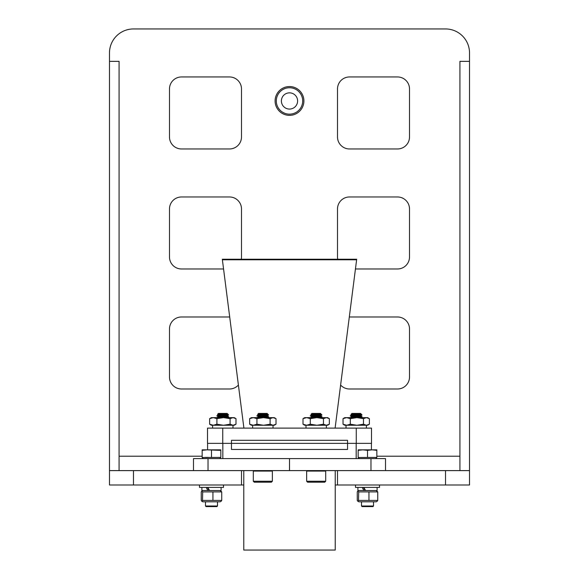<?xml version="1.0" encoding="UTF-8"?>
<svg xmlns="http://www.w3.org/2000/svg" width="579" height="579" viewBox="0 0 579 579"><rect width="100%" height="100%" fill="white"/><g stroke="black" fill="none" stroke-linecap="round" stroke-linejoin="round"><path stroke-width="0.87" d="M241.494 484.999L241.494 470.604L109.482 470.604L109.482 484.999L243.781 484.999M335.234 484.999L469.518 484.999L469.518 52.95A24 24 0 0 0 445.519 28.95L133.481 28.95A24 24 0 0 0 109.482 52.95L109.482 470.604M349.311 316.988A12 12 0 0 1 349.506 316.981L397.512 316.981A12 12 0 0 1 409.512 328.988L409.512 376.987A12 12 0 0 1 397.512 388.994L349.506 388.994A12 12 0 0 1 340.611 385.049M238.396 385.035A12 12 0 0 1 229.494 388.994L181.488 388.994A12 12 0 0 1 169.488 376.987L169.488 328.988A12 12 0 0 1 181.488 316.981L229.494 316.981A12 12 0 0 1 229.697 316.988M337.723 259.24A12 12 0 0 1 337.506 256.975L337.506 208.968A12 12 0 0 1 349.506 196.969L397.512 196.969A12 12 0 0 1 409.512 208.968L409.512 256.975A12 12 0 0 1 397.512 268.974L355.448 268.974M223.566 268.974L181.488 268.974A12 12 0 0 1 169.488 256.975L169.488 208.968A12 12 0 0 1 181.488 196.969L229.494 196.969A12 12 0 0 1 241.494 208.968L241.494 256.975A12 12 0 0 1 241.277 259.24M397.512 148.962L349.506 148.962A12 12 0 0 1 337.506 136.962L337.506 88.956A12 12 0 0 1 349.506 76.956L397.512 76.956A12 12 0 0 1 409.512 88.956L409.512 136.962A12 12 0 0 1 397.512 148.962M241.494 88.956L241.494 136.962A12 12 0 0 1 229.494 148.962L181.488 148.962A12 12 0 0 1 169.488 136.962L169.488 88.956A12 12 0 0 1 181.488 76.956L229.494 76.956A12 12 0 0 1 241.494 88.956M469.518 61.352L459.921 61.352L459.921 470.604M469.518 470.604L337.506 470.604L337.506 484.999M109.482 61.352L119.079 61.352L119.079 470.604M289.5 109.069A8.106 8.106 0 0 1 281.394 100.956A8.106 8.106 0 0 1 289.5 92.85A8.106 8.106 0 0 1 297.606 100.956A8.106 8.106 0 0 1 289.5 109.069M289.5 87.755A13.201 13.201 0 0 1 302.701 100.956A13.201 13.201 0 0 1 289.5 114.157A13.201 13.201 0 0 1 276.299 100.956A13.201 13.201 0 0 1 289.5 87.755M289.5 115.359A14.403 14.403 0 0 0 303.903 100.956A14.403 14.403 0 0 0 289.5 86.553A14.403 14.403 0 0 0 275.097 100.956A14.403 14.403 0 0 0 289.5 115.359M370.973 458.597L370.973 470.604L289.514 470.604L289.514 458.597L385.513 458.597L385.513 470.604M193.487 470.604L193.487 458.597L289.514 458.597L289.486 470.604L208.027 470.604L208.027 458.597M217.494 506.003L216.893 506.603L206.088 506.603L205.487 506.003L217.494 506.003L217.494 501.805M205.487 506.003L205.487 501.805M219.745 458.597L220.831 457.403L202.151 457.519L202.151 450.361L206.826 449.84L202.151 449.84L202.151 450.361L206.826 449.84L220.831 450.361L220.831 449.84L206.826 449.84M203.236 458.597L202.151 457.519M220.831 457.403L220.831 450.361M211.494 457.403L211.494 450.361M199.487 484.999L199.487 487.402L223.494 487.402L223.494 484.999M209.012 490.522L207.441 487.402M201.89 487.402L201.89 490.522L221.091 490.522L221.091 487.402M209.54 490.522L207.81 487.402M206.218 487.402L207.81 490.522M201.81 501.24L202.788 501.805L220.194 501.805L221.178 501.24L221.735 500.43L202.693 500.43L201.81 501.24L201.253 500.43L201.253 491.904L201.81 491.093L202.693 491.904L221.735 491.904L220.194 490.522M221.735 491.904L221.735 500.43L221.178 501.24M202.491 500.828L202.693 491.904M212.934 500.43L212.934 491.904M208.122 457.403L205.523 457.403M373.513 506.003L372.912 506.603L362.107 506.603L361.506 506.003L373.513 506.003L373.513 501.805M361.506 506.003L361.506 501.805M375.764 458.597L376.849 457.403L358.169 457.519L358.169 450.361L362.838 449.84L358.169 449.84L358.169 450.361M359.255 458.597L358.169 457.519M376.849 457.403L376.849 449.84L372.174 449.84L376.849 450.361M367.506 457.403L367.506 450.361L372.174 449.84L362.838 449.84L367.506 450.361M357.822 501.24L358.806 501.805L376.212 501.805L377.19 501.24L377.747 500.43L358.712 500.43L357.822 501.24L357.265 500.43L357.265 491.904L357.822 491.093L358.712 491.904L377.747 491.904L376.212 490.522M357.909 487.402L357.909 490.522L377.11 490.522L377.11 487.402M377.747 491.904L377.747 500.43L377.19 501.24M358.51 500.828L358.712 491.904M368.953 500.43L368.953 491.904M365.023 490.522L363.46 487.402M365.559 490.522L363.829 487.402M362.23 487.402L363.829 490.522M355.506 484.999L355.506 487.402L379.513 487.402L379.513 484.999M356.266 428.113L207.506 428.113L207.506 443.355L231.462 443.355L231.462 449.456L347.545 449.456L347.545 443.355L371.508 443.355L371.508 428.113L356.266 428.113L356.266 443.355M371.414 443.355L371.414 449.84M207.593 449.84L207.593 443.355M243.781 470.604L243.781 550.05L335.234 550.05L335.234 470.604M347.545 440.308L231.462 440.308L231.462 443.355L347.545 443.355L347.545 440.308M207.506 428.113L207.506 443.355M224.268 259.24L228.054 259.24M354.739 259.24L350.961 259.24M335.111 428.113L356.621 259.783L222.387 259.783L222.322 259.24L356.693 259.24L356.621 259.783M243.904 428.113L222.387 259.783M272.362 481.229L271.406 482.184L254.261 482.184L253.305 481.229L272.362 481.229L272.362 471.074L253.305 471.074L253.783 470.604M261.621 414.615L268.265 414.875L267.194 413.442L258.473 413.442L257.821 414.419L267.107 413.92C265.341 414.238 256.258 414.557 258.56 414.875M267.389 414.05L267.107 414.159C265.341 414.477 256.258 414.796 258.56 415.114L260.912 415.346M258.306 416.706L257.04 415.715L258.56 415.114M264.777 415.375L267.107 415.823C265.341 416.142 256.258 416.46 258.56 416.779M264.755 416.301L268.605 416.641L267.107 416.062C265.341 416.381 256.258 416.699 258.56 417.018L260.912 417.249M257.04 417.633L258.56 417.018M266.637 413.876L267.035 413.934M258.632 414.89L262.83 415.244M262.83 415.483L267.035 415.838M258.632 416.793L262.83 417.148M264.777 417.278L267.389 417.618M262.83 417.387L266.123 417.633M268.07 414.875L268.265 415.114C266.022 415.433 254.478 415.744 257.402 416.062L260.883 416.33M268.627 414.998L268.265 414.875C266.022 415.194 254.478 415.505 257.402 415.823M268.605 416.641L258.647 417.633M268.627 416.67L268.265 416.779C266.022 417.097 254.478 417.416 257.402 417.734M262.83 416.439L268.178 416.793M257.489 415.838L262.83 416.2M268.28 414.55L266.991 414.18M266.246 414.036L265.645 413.927M257.821 414.419L259.573 414.528M276.009 418.653L273.056 417.633L270.111 418.653L263.525 417.633L274.265 417.633L276.009 418.653L276.009 424.226L274.265 425.254L253.79 425.254M269.134 425.254L251.402 425.254L249.658 424.226L249.658 418.653L251.402 417.633L253.298 417.633L249.658 418.653M252.654 428.113L252.654 425.254M276.009 424.226L273.056 425.254L270.111 424.226L263.525 425.254L256.938 424.226L256.938 418.653L253.298 417.633L263.525 417.633L256.938 418.653M270.111 424.226L270.111 418.653M256.938 424.226L253.298 425.254L249.658 424.226M329.357 418.653L326.404 417.633L323.458 418.653L316.872 417.633L327.613 417.633L329.357 418.653L329.357 424.226L327.613 425.254L307.138 425.254M322.481 425.254L304.749 425.254L303.005 424.226L303.005 418.653L304.749 417.633L306.646 417.633L303.005 418.653M306.002 428.113L306.002 425.254M212.631 428.113L212.631 425.254L212.631 428.113M235.986 418.653L233.033 417.633L230.087 418.653L223.501 417.633L234.242 417.633L235.986 418.653L235.986 424.226L234.242 425.254L213.767 425.254M229.11 425.254L213.267 425.254M369.38 418.653L366.427 417.633L363.482 418.653L356.896 417.633L367.636 417.633L369.38 418.653L369.38 424.226L367.636 425.254L347.161 425.254M362.505 425.254L344.773 425.254L343.029 424.226L343.029 418.653L344.773 417.633L346.669 417.633L343.029 418.653M346.025 428.113L346.025 425.254L346.025 428.113M329.357 424.226L326.404 425.254L323.458 424.226L316.872 425.254L310.279 424.226L310.279 418.653L306.646 417.633L316.872 417.633L310.279 418.653M323.458 424.226L323.458 418.653M310.279 424.226L306.646 425.254L303.005 424.226M235.986 424.226L233.033 425.254L230.087 424.226L223.501 425.254L216.908 424.226L216.908 418.653L213.275 417.633L209.634 418.653L211.378 417.633L223.501 417.633L216.908 418.653M216.908 424.226L213.275 425.254L211.378 425.254L209.634 424.226L209.634 418.653M230.087 424.226L230.087 418.653M213.275 425.254L209.634 424.226M369.38 424.226L366.427 425.254L363.482 424.226L356.896 425.254L350.309 424.226L350.309 418.653L346.669 417.633L356.896 417.633L350.309 418.653M363.482 424.226L363.482 418.653M350.309 424.226L346.669 425.254L343.029 424.226M325.702 481.229L324.754 482.184L307.608 482.184L306.653 481.229L325.702 481.229L325.702 471.074L306.653 471.074L307.131 470.604M314.969 414.615L321.613 414.875L320.542 413.442L311.813 413.442L311.169 414.419L320.455 413.92C318.689 414.238 309.606 414.557 311.907 414.875M320.737 414.05L320.455 414.159C318.689 414.477 309.606 414.796 311.907 415.114L314.252 415.346M311.654 416.706L310.387 415.715L311.907 415.114M318.124 415.375L320.455 415.823C318.689 416.142 309.606 416.46 311.907 416.779M318.103 416.301L321.953 416.641L320.455 416.062C318.689 416.381 309.606 416.699 311.907 417.018L314.252 417.249M310.387 417.633L311.907 417.018M319.977 413.876L320.382 413.934M311.98 414.89L316.177 415.244M316.177 415.483L320.382 415.838M311.98 416.793L316.177 417.148M318.124 417.278L320.737 417.618M316.177 417.387L319.47 417.633M321.417 414.875L321.613 415.114C319.369 415.433 307.825 415.744 310.742 416.062L314.231 416.33M321.967 414.998L321.613 414.875C319.369 415.194 307.825 415.505 310.742 415.823M321.953 416.641L311.994 417.633M321.967 416.67L321.613 416.779C319.369 417.097 307.825 417.416 310.742 417.734M316.177 416.439L321.519 416.793M310.836 415.838L316.177 416.2M321.627 414.55L320.339 414.18M319.594 414.036L318.993 413.927M311.169 414.419L312.921 414.528M227.011 413.934L225.622 413.927L227.011 413.934M228.148 414.89L218.609 414.89L228.343 414.615L227.171 413.442L218.442 413.442L217.545 414.369L219.55 414.528L218.254 414.998L220.881 415.346L217.016 415.954L220.86 416.33L218.254 416.909L220.881 417.249L217.016 417.633M227.366 414.05L228.256 414.55L226.968 414.18M217.465 415.838L224.384 415.584L227.011 415.838L222.806 416.2L217.465 415.838L222.806 416.2M224.732 416.301L228.582 416.641L227.337 415.925L224.732 416.301L228.242 416.779C225.998 417.097 214.454 417.416 217.371 417.734M222.806 416.439L218.609 416.793L222.806 417.148L228.148 416.793L222.806 416.439L228.148 416.793M222.806 417.387L226.099 417.633L218.623 417.633L228.596 416.909L227.33 417.654L228.575 416.938M217.538 414.354L227.084 413.92C225.318 414.238 216.235 414.557 218.536 414.875M227.084 414.159C225.318 414.477 216.235 414.796 218.536 415.114L220.881 415.346M218.283 414.969L217.038 415.693L218.254 414.998M224.753 415.375L227.084 415.823C225.318 416.142 216.235 416.46 218.536 416.779M227.084 416.062C225.318 416.381 216.235 416.699 218.536 417.018L220.881 417.249M218.283 416.873L217.038 417.597L218.254 416.909M218.609 414.89L222.806 415.244M222.806 415.483L227.011 415.838M218.609 416.793L222.806 417.148M224.753 417.278L227.366 417.618M228.046 414.875L228.242 415.114C225.998 415.433 214.454 415.744 217.371 416.062L220.86 416.33M228.596 414.998L228.242 414.875C225.998 415.194 214.454 415.505 217.371 415.823M226.223 414.036L225.622 413.927M352.003 414.89L356.201 415.244L352.003 414.89L361.737 414.615L360.565 413.442L351.844 413.442L351.192 414.419L360.478 413.92C358.712 414.238 349.629 414.557 351.931 414.875M360.76 414.05L360.478 414.159C358.712 414.477 349.629 414.796 351.931 415.114L354.283 415.346L350.44 415.983L354.254 416.33L351.648 416.909L354.283 417.249L350.411 417.633M351.677 414.969L350.433 415.693L351.677 414.969L354.283 415.346M358.148 415.375L360.478 415.823C358.712 416.142 349.629 416.46 351.931 416.779M360.478 416.062L358.126 416.301L361.976 416.641L360.478 416.062C358.712 416.381 349.629 416.699 351.931 417.018L354.283 417.249M351.677 416.873L350.433 417.597L351.648 416.909M360.008 413.876L359.016 413.927L360.008 413.876M360.406 415.838L350.86 415.838L356.201 416.2M352.003 416.793L361.549 416.793L356.201 417.148M358.148 417.278L360.76 417.618M356.201 417.387L359.494 417.633L352.018 417.633L361.998 416.909L360.724 417.654L361.969 416.938M361.441 414.875L361.636 415.114C359.393 415.433 347.849 415.744 350.773 416.062L354.254 416.33M361.998 414.998L361.636 414.875C359.393 415.194 347.849 415.505 350.773 415.823M358.126 416.301L361.636 416.779C359.393 417.097 347.849 417.416 350.773 417.734M360.731 414.014L361.651 414.55L360.478 414.159M350.932 414.347L352.944 414.528L351.648 414.998M356.201 415.483L350.86 415.838M350.411 415.954L350.773 416.062M361.549 414.89L356.201 415.244M356.201 416.439L361.549 416.793M361.651 414.55L360.362 414.18M359.617 414.036L359.016 413.927M459.921 456.201L376.849 456.201M202.151 456.201L119.079 456.201M445.519 470.604L445.519 484.999M133.481 484.999L133.481 470.604M356.172 458.597L356.172 443.355M222.835 443.355L222.835 458.597M222.749 428.113L222.749 443.355M202.788 490.522L201.81 491.093M358.806 490.522L357.822 491.093M253.305 481.229L253.305 471.074M258.306 414.796L257.568 414.369M267.353 415.751L268.598 415.027M267.353 417.654L268.598 416.938M271.884 470.604L272.362 471.074M273.013 428.113L273.013 425.254M326.361 428.113L326.361 425.254M232.99 428.113L232.99 425.254M366.384 428.113L366.384 425.254M211.378 417.633L210.032 418.407M344.773 425.254L343.427 424.472M344.773 417.633L343.427 418.407M306.653 481.229L306.653 471.074M311.654 414.796L310.916 414.369M320.701 415.751L321.946 415.027M320.701 417.654L321.946 416.938M325.232 470.604L325.702 471.074M218.283 414.796L217.545 414.369L218.283 414.796M227.33 415.751L228.575 415.027L227.33 415.751M218.283 416.706L217.038 415.983L218.283 416.706M228.582 416.641L227.337 415.925M227.337 414.014L228.256 414.55M351.677 414.796L350.939 414.369L351.677 414.796M360.724 415.751L361.969 415.027L360.724 415.751M351.677 416.706L350.44 415.983L351.677 416.706M361.976 416.641L360.731 415.925"/></g></svg>
